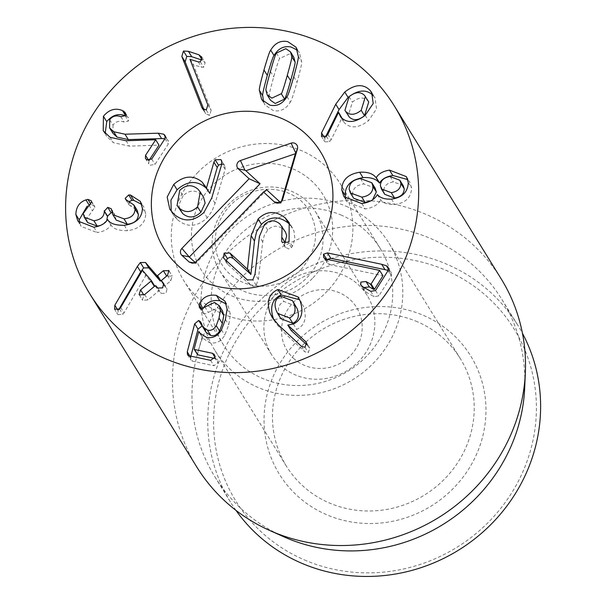 <?xml version="1.0" encoding="UTF-8"?>
<svg xmlns="http://www.w3.org/2000/svg" width="606" height="606" viewBox="0 0 606 606"><rect width="100%" height="100%" fill="white"/><g stroke="black" fill="none" stroke-linecap="round" stroke-linejoin="round"><path stroke-width="0.45" stroke-dasharray="3.03 2.27" d="M417.504 321.816A102.24 97.233 -31.7 0 0 299.273 348.7A102.24 97.233 -31.7 0 0 286.365 466.09A102.24 97.233 -31.7 0 0 424.458 495.064A102.24 97.233 -31.7 0 0 460.318 358.608A102.24 97.233 -31.7 0 0 417.504 321.816M423.579 315.446A112.458 106.959 148.3 0 1 437.123 502.132A112.458 106.959 148.3 0 1 264.314 427.533A112.458 106.959 148.3 0 1 423.579 315.446M346.094 206.245A102.24 97.233 148.3 0 1 388.908 243.044A102.24 97.233 148.3 0 1 353.04 379.5A102.24 97.233 148.3 0 1 214.956 350.526A102.24 97.233 148.3 0 1 227.864 233.128A102.24 97.233 148.3 0 1 346.094 206.245M304.348 559.899A163.582 155.575 -31.7 0 0 536.007 396.862A163.582 155.575 -31.7 0 0 284.646 288.35A163.582 155.575 -31.7 0 0 304.348 559.899M295.849 306.113L283.866 301.493C278.487 304.28 277.078 309.181 279.639 316.188L280.957 318.756M280.548 296.114L283.866 301.493M276.321 310.81L279.639 316.188M274.063 320.15L275.586 322.93L282.116 330.694L304.818 351.76L308.325 352.624L309.787 348.185L306.818 344.776M301.5 346.39L304.818 351.76M306.659 343.375L308.446 346.261M291.122 330.444L296.72 329.414C304.932 325.346 307.181 317.658 303.462 306.348L299.606 299.788M287.903 324.824L291.221 330.202M293.402 324.043L296.72 329.414M300.144 300.97L303.462 306.348M203.086 308.53L202.419 310.09L202.677 312.923L204.586 314.211L217.857 307.795L222.546 311.014M201.268 308.84L204.586 314.211M204.866 306.818L208.191 312.196M201.48 323.983L204.805 329.361L203.964 327.263L202.192 325.907M206.04 332.27L204.805 329.361M190.875 356.169L190.799 360.093L192.488 361.184L213.918 365.713L217.94 362.835L217.615 359.828L214.274 358.335M214.615 357.464L217.94 362.835M197.806 354.851L197.526 354.222L202.124 336.815L202.927 338.322L209.706 342.716C216.084 343.981 221.122 341.458 224.811 335.163L228.757 324.816L230.401 314.491L228.333 306.553L226.333 304.091M198.806 331.437L202.124 336.815M200.707 334.345L202.245 336.838M206.388 337.337L209.706 342.716M221.485 329.793L224.811 335.163M118.814 309.484L118.147 310.628L117.912 314.612L122.806 314.362L124.025 312.87L145.735 275.632L154.515 285.767L154.356 286.456L143.925 295.213L142.433 299.909L142.728 300.311L147.993 299.909L158.424 291.153L159.173 291.153L161.113 293.387L165.953 293.266L167.021 288.964L164.809 286.343L164.968 285.653L170.74 280.805L172.248 276.116L166.673 276.109L161.461 280.487M117.753 309.992L118.147 310.628M114.382 308.946L117.7 314.325L114.595 309.234M120.708 307.492L124.025 312.87M142.274 270.382L145.591 275.753M142.418 270.261L145.735 275.632M144.675 294.539L147.993 299.909M157.795 288.017L161.113 293.387M163.9 283.972L166.748 288.577M164.764 286.274L164.143 285.274L164.809 286.343L164.968 285.653L161.65 280.283M167.423 275.435L170.74 280.805M126.434 200.26L128.881 204.745L137.145 210.297M129.411 201.465L128.548 203.677M111.625 210.608L114.92 215.494L114.519 214.092L111.996 212.751M116.178 220.069L114.951 215.978M106.694 220.789L100.596 225.447M83.211 213.547L86.529 218.925L94.892 207.358L94.528 206.116L91.241 204.767L87.12 206.214M87.628 222.576L86.529 218.925M90.764 203.995L91.241 204.767M93.869 227.227L97.187 232.598C103.997 231.484 108.55 228.954 110.853 225L107.8 219.743M79.81 223.417L81.121 226.371L97.187 232.598M107.527 219.622L110.853 225M107.883 219.88L111.034 224.985C113.11 228.848 118.632 230.75 127.608 230.689C139.471 228.954 145.508 223.281 145.728 213.676L143.667 206.76L141.683 204.351M124.283 225.318L127.608 230.689M142.402 208.297L145.728 213.676M165.491 136.979L167.112 139.592L164.885 138.782M109.701 119.768L113.019 125.147C115.693 121.45 119.39 120.42 124.124 122.041L128.389 121.071L128.472 117.852L127.078 116.496L125.071 115.685M112.905 133.267L113.019 125.147M120.799 116.663L124.124 122.041M125.601 114.11L127.078 116.496M125.328 115.223L125.768 115.935M105.186 133.396L106.55 136.206L113.436 142.705L129.373 146.129L158.999 145.137M126.048 140.751L129.373 146.129M155.522 139.668L158.84 145.039M149.015 160.484L148.75 163.802L150.235 165.188L155.038 164.393L168.294 144.023L168.362 140.834L167.112 139.592M164.976 138.645L168.294 144.023M207.835 104.936L211.161 110.307L193.284 64.706L201.639 67.274L203.661 67.228L205.146 62.698L201.54 56.744M189.966 59.327L193.284 64.706M190.079 59.282L193.405 64.653M198.321 61.903L201.639 67.274M200.336 61.85L203.661 67.228M201.828 57.32L205.146 62.698L201.957 60.07M202.048 59.736L202.336 60.199M204.033 109.989L205.616 113.739L209.615 115.39L211.161 110.307M202.866 109.125L205.131 112.792M293.804 57.244L289.13 54.07L279.745 58.464C279.199 58.464 277.2 64.584 273.745 76.826C270.291 89.127 268.806 95.392 269.291 95.604L270.549 100.316M276.427 53.086L279.745 58.464M265.973 90.226L269.291 95.604M286.994 96.672L290.312 102.05C291.13 101.535 293.387 94.9 297.069 82.143C300.561 69.417 302.083 62.638 301.644 61.804L299.379 52.616L297.432 50.215M298.319 56.434L301.644 61.804M263.595 101.967L264.966 104.944L273.238 110.527C280.328 111.996 286.024 109.171 290.312 102.05M326.672 259.277L329.997 264.655L382.954 275.775M325.081 258.724L328.399 264.102L329.997 264.655M379.417 270.276L382.742 275.654M364.115 287.532L364.176 290.425L366.054 292.115L374.099 296.728L378.856 295.91L391.317 276.086L391.438 272.67L388.151 270.435M387.999 270.715L391.317 276.086M326.649 259.27L326.899 262.663L328.399 264.102M403.202 185.633L393.438 181.906C387.189 182.845 383.946 185.898 383.696 191.072L384.734 194.329M390.112 176.535L393.438 181.906M380.379 185.694L383.696 191.072M380.379 185.754L383.704 191.132M375.114 188.11L363.82 183.959C356.389 185.042 352.616 188.587 352.487 194.579L353.677 198.268M360.502 178.581L363.82 183.959M349.17 189.208L352.487 194.579M371.213 200.639L372.614 199.722M377.296 194.67L380.803 200.025C383.507 203.321 388.181 204.805 394.832 204.48C405.588 203.01 411.179 197.511 411.603 187.989L409.754 182.042L407.724 179.588M361.88 203.608L365.198 208.979C372.895 207.767 378.03 204.783 380.613 200.048M377.477 194.655L380.803 200.025M391.506 199.109L394.832 204.48M408.277 182.611L411.603 187.989M345.852 199.071L347.193 201.972L365.198 208.979M368.721 101.952L367.827 100.747C363.638 96.755 358.494 97.218 352.404 102.119L348.253 115.685M364.509 95.369L367.827 100.747M349.079 96.748L352.404 102.119M325.581 136.82L324.861 138.282L324.945 141.88L329.656 141.637L331.149 139.698L342.042 117.882M338.459 112.496L341.776 117.875M340.996 117.329L344.322 122.707C350.548 128.836 358.616 128.161 368.516 120.685L376.531 108.883L375.038 97.945L373.038 95.384M342.079 118.375L344.322 122.707M365.191 115.307L368.516 120.685M372.826 94.794L373.478 95.854M324.293 137.357L324.861 138.282M321.354 136.145L324.672 141.524L321.619 136.509M341.678 215.297A92.014 87.514 -31.7 0 0 235.272 239.491A92.014 87.514 -31.7 0 0 223.659 345.147A92.014 87.514 -31.7 0 0 347.935 371.228A92.014 87.514 -31.7 0 0 380.212 248.415A92.014 87.514 -31.7 0 0 341.678 215.297M235.954 510.35A168.695 160.439 148.3 0 1 230.666 502.366A168.695 160.439 148.3 0 1 251.96 308.666A168.695 160.439 148.3 0 1 447.031 264.307A168.695 160.439 148.3 0 1 517.683 325.021A168.695 160.439 148.3 0 1 522.455 333.315M283.623 536.711A168.695 160.439 148.3 0 1 214.888 476.831A168.695 160.439 148.3 0 1 236.181 283.131A168.695 160.439 148.3 0 1 431.26 238.772A168.695 160.439 148.3 0 1 501.904 299.485A168.695 160.439 148.3 0 1 524.698 387.749M501.185 278.874A178.914 170.157 -31.7 0 0 426.253 214.479A178.914 170.157 -31.7 0 0 219.357 261.527A178.914 170.157 -31.7 0 0 196.776 466.968M285.403 231.954L283.154 229.25C277.843 224.993 272.7 225.258 267.716 230.038L264.299 235.264L262.709 241.885L258.376 279.389L256.186 285.229L253.55 286.456L250.558 285.237L227.614 264.171L226.742 263.14L226.311 260.641M290.554 225.387L294.039 231.204L294.933 239.234L292.387 246.324L291.448 247.581L288.577 248.915L284.994 246.937L284.494 245.491L284.729 243.506M283.154 229.25L279.828 223.872M267.716 230.038L264.398 224.667M258.376 279.389L255.058 274.018M250.558 285.237L247.24 279.858M292.387 246.324L289.07 240.946M206.411 188.39L209.517 193.42M203.563 197.306L197.912 189.117M201.23 194.496C195.193 189.595 189.125 190.026 183.035 195.799L179.717 190.428M225.152 169.248L221.834 163.878L224.803 165.802L225.152 169.248L215.077 203.328L212.039 211.024L207.229 217.834C196.852 227.212 186.83 227.742 177.164 219.417L173.127 214.6L171.703 211.827M207.229 217.834L203.911 212.456M215.077 203.328L211.759 197.95M183.035 195.799L178.793 204.98L180.383 210.797M196.246 261.61L195.973 263.186L266.754 189.875M194.056 262.981L195.753 263.33M282.07 200.647L280.911 203.215L281.358 201.548M280.343 202.351L280.957 202.912M195.177 262.466L195.973 263.186M293.546 358.358A40.897 38.89 -31.7 0 0 360.918 337.231A40.897 38.89 -31.7 0 0 311.12 291.509A40.897 38.89 -31.7 0 0 293.546 358.358M280.434 365.327A56.229 53.479 -31.7 0 0 353.48 366.251A56.229 53.479 -31.7 0 0 367.206 295.448A56.229 53.479 -31.7 0 0 291.259 279.51A56.229 53.479 -31.7 0 0 271.533 354.563A56.229 53.479 -31.7 0 0 280.434 365.327M307.128 277.503A56.229 53.479 -31.7 0 0 315.431 211.653A56.229 53.479 -31.7 0 0 239.484 195.715A56.229 53.479 -31.7 0 0 219.758 270.768A56.229 53.479 -31.7 0 0 228.659 281.532A56.229 53.479 -31.7 0 0 307.128 277.503M197.389 172.884A92.014 87.514 148.3 0 1 340.352 183.913A92.014 87.514 148.3 0 1 308.075 306.727A92.014 87.514 148.3 0 1 183.8 280.646A92.014 87.514 148.3 0 1 197.389 172.884M278.79 325.316L282.116 330.694M305 347.246L308.325 352.624M306.462 342.807L309.787 348.185M201.677 308.893L202.419 310.09M214.532 302.424L217.857 307.795M189.784 355.942L190.587 357.245M189.17 355.805L192.488 361.184M210.6 360.335L213.918 365.713M214.713 356.919L215.781 358.654M194.2 348.851L197.526 354.222M225.44 319.445L228.757 324.816M227.083 309.113L230.401 314.491M119.488 308.984L122.806 314.362M139.41 294.94L142.728 300.311M155.106 285.782L158.424 291.153M155.856 285.774L159.173 291.153M169.119 271.124L171.975 275.753M128.131 201.025L131.457 206.396M111.602 210.115L114.92 215.494M88.976 205.169L92.301 210.54M91.574 201.98L94.892 207.358M125.063 115.693L128.389 121.071M110.118 137.327L113.436 142.705M151.72 159.022L155.038 164.393M206.29 110.012L209.615 115.39M270.42 71.447L273.745 76.826M293.751 76.773L297.069 82.143M362.736 286.744L366.054 292.115M370.774 291.35L374.099 296.728M375.531 290.532L378.856 295.91M388.544 269.193L389.749 271.14M327.831 134.327L331.149 139.698M326.331 136.259L329.656 141.637M285.585 247.649L282.26 242.271M291.448 247.581L288.123 242.203M262.709 241.885L259.391 236.514M256.186 285.229L252.861 279.851M227.614 264.171L224.288 258.792M177.164 219.417L173.846 214.047M224.069 164.93L221.91 161.438M279.214 202.866L280.911 203.215L282.381 200.086M312.385 278.472A71.569 68.061 148.3 0 1 194.011 253.626A71.569 68.061 148.3 0 1 279.828 164.734A71.569 68.061 148.3 0 1 312.385 278.472M460.318 358.608L388.908 243.044M286.365 466.09L214.956 350.526M272.268 317.552L275.586 322.93M306.091 342.087L309.416 347.458M298.031 296.895L301.349 302.273M199.359 307.545L202.677 312.923M200.647 321.884L203.964 327.263M187.481 354.722L190.799 360.093M214.289 354.457L217.615 359.828M199.609 332.944L202.927 338.322M225.008 301.174L228.333 306.553M139.107 294.531L142.433 299.909M163.696 283.585L167.021 288.964M168.922 270.738L172.248 276.116M125.563 199.366L128.881 204.745M111.201 208.722L114.519 214.092M91.203 200.737L94.528 206.116M77.803 221.001L81.121 226.371M140.35 201.389L143.667 206.76M125.147 112.474L128.472 117.852M103.225 130.828L106.55 136.206M145.432 158.431L148.75 163.802M165.044 135.456L168.362 140.834M202.298 108.368L205.616 113.739M296.061 47.238L299.379 52.616M261.648 99.566L264.966 104.944M360.85 285.047L364.176 290.425M388.12 267.291L391.438 272.67M323.574 257.292L326.899 262.663M406.437 176.664L409.754 182.042M343.875 196.602L347.193 201.972M339.845 115.799L343.163 121.177M371.713 92.574L375.038 97.945M380.212 248.415L340.352 183.913M223.659 345.147L183.8 280.646M214.888 476.831L230.666 502.366M501.904 299.485L517.683 325.021M284.994 246.937L281.676 241.559M226.742 263.14L223.417 257.762M292.501 228.038L289.183 222.667M208.396 190.89L205.07 185.519M173.127 214.6L169.801 209.229M224.803 165.802L221.478 160.431M192.337 263.239C192.238 263.239 202.715 263.504 192.337 263.239M280.911 203.215L277.457 203.124M367.206 295.448L315.431 211.653M271.533 354.563L219.758 270.768M301 269.647C317.4 249.808 319.945 230.06 308.643 210.403C300.849 194.617 270.973 179.399 239.908 197.435C211.017 217.069 211.055 249.861 221.682 264.155C227.424 273.564 235.84 280.139 246.945 283.888C266.822 289.501 284.835 284.752 301 269.647"/><path stroke-width="0.91" d="M289.524 317.953L292.849 323.324C298.258 320.544 299.69 315.658 297.16 308.666L292.531 300.743L280.548 296.114C275.162 298.909 273.753 303.803 276.321 310.81L277.631 313.378L289.524 317.953C294.933 315.165 296.372 310.28 293.834 303.288L297.16 308.666M293.834 303.288L292.531 300.743M277.631 313.378L280.957 318.756L292.849 323.324M270.193 313.567C266.193 301.841 268.738 293.827 277.836 289.524L298.031 296.895L300.144 300.97C303.856 312.279 301.606 319.968 293.402 324.043L287.797 325.066L306.091 342.087L306.462 342.807L305 347.246L301.5 346.39L278.79 325.316L272.268 317.552L270.193 313.567L274.063 320.15M305.121 340.89L306.659 343.375M306.818 344.776L291.122 330.444L287.797 325.066M277.836 289.524L281.154 294.902C272.056 299.205 269.511 307.219 273.518 318.945M299.606 299.788L281.154 294.902M199.768 303.151C203.298 296.887 208.843 294.289 216.395 295.364L225.008 301.174L227.083 309.113L225.44 319.445L221.485 329.793C217.796 336.088 212.767 338.602 206.388 337.337L199.609 332.944L198.806 331.437L194.2 348.851L194.481 349.48L212.464 353.275L214.289 354.457L214.615 357.464L210.6 360.335L189.17 355.805L187.481 354.722L187.269 351.866L194.7 323.748L198.7 320.491L200.647 321.884L202.722 326.892L207.404 330.096C211.017 330.944 213.963 329.467 216.251 325.649L219.016 318.089L220.425 310.113L219.228 305.636L214.532 302.424L201.268 308.84L199.359 307.545L199.094 304.72L199.768 303.151L203.071 308.552M219.228 305.636L222.546 311.014L223.75 315.484L222.341 323.46L219.577 331.027C217.289 334.838 214.342 336.322 210.729 335.474L206.04 332.27L202.722 326.892M216.251 325.649L219.577 331.027M202.192 325.907L198.026 329.126L190.875 356.169M214.274 358.335L197.806 354.851L197.526 354.222M194.2 348.851L197.806 354.851M198.927 331.467L200.707 334.345M216.395 295.364L219.72 300.735C212.161 299.667 206.616 302.265 203.086 308.53M226.333 304.091L219.72 300.735M145.485 262.481L156.863 275.624L157.583 275.578L163.355 270.73L168.922 270.738L167.423 275.435L161.65 280.283L161.491 280.964L163.696 283.585L162.628 287.895L157.795 288.017L155.856 285.774L155.106 285.782L144.675 294.539L139.41 294.94L139.107 294.531L140.6 289.835L151.03 281.078L151.189 280.389L142.418 270.261L120.708 307.492L119.488 308.984L114.595 309.234L114.829 305.25L137.365 266.458L140.342 262.542L145.485 262.481L148.803 267.852L143.667 267.913L140.69 271.829L118.814 309.484M137.365 266.458L140.69 271.829M114.829 305.25L117.753 309.992M154.333 286.426L151.03 281.078L151.189 280.389M154.515 285.767L154.356 286.456L154.515 285.767L151.28 280.533M140.6 289.835L143.864 295.107M163.431 283.207L163.9 283.972M161.65 280.283L161.491 280.964L164.15 285.267L161.438 280.896M163.355 270.73L166.658 276.078M161.461 280.487L160.189 281.002L148.803 267.852M130.449 194.988L140.35 201.389L142.402 208.297C142.183 217.91 136.145 223.576 124.283 225.318C115.307 225.371 109.784 223.47 107.716 219.607L107.527 219.622C105.224 223.576 100.672 226.106 93.869 227.227L77.803 221.001L75.848 214.486C76.136 206.972 79.5 202.109 85.931 199.882L87.915 199.389L91.203 200.737L91.574 201.98L83.211 213.547L84.302 217.198L93.9 220.735C100.854 219.728 104.308 216.562 104.255 211.244L107.747 207.366L111.201 208.722L112.86 214.691L124.003 218.857C131.207 218.054 134.88 214.766 135.032 208.994L133.828 204.919L125.563 199.366L125.222 198.298L128.692 194.973L130.449 194.988L133.767 200.366L132.01 200.344L129.411 201.465M125.222 198.298L126.434 200.26M135.032 208.994L138.35 214.372C138.198 220.137 134.524 223.425 127.328 224.235L116.178 220.069L112.86 214.691M133.828 204.919L137.145 210.297L138.35 214.372M124.003 218.857L127.328 224.235M107.747 207.366L111.072 212.736L107.55 216.19L106.694 220.789M111.996 212.751L111.072 212.736M104.255 211.244L107.573 216.622M93.9 220.735L97.218 226.106L87.628 222.576L84.302 217.198M100.596 225.447L97.218 226.106M87.915 199.389L90.764 203.995M75.848 214.486L79.174 219.864L79.81 223.417M87.12 206.214L79.174 219.864M141.683 204.351L133.767 200.366M158.272 133.199L161.597 138.577L128.321 139.585L117.019 137.092L112.905 133.267L109.588 127.896L113.693 131.714L125.003 134.214L158.272 133.199L163.787 134.214L165.491 136.979M164.885 138.782L161.597 138.577M163.787 134.214L165.044 135.456L164.976 138.645L151.72 159.022L146.917 159.817L145.432 158.431L145.538 155.341L155.674 139.759L126.048 140.751L110.118 137.327L103.225 130.828L103.421 116.254C109.019 109.557 115.36 107.656 122.45 110.565L125.147 112.474L125.063 115.693L120.799 116.663C116.072 115.042 112.368 116.079 109.701 119.768L109.588 127.896M123.753 111.118L125.601 114.11M122.45 110.565L125.328 115.223M103.421 116.254L106.739 121.624L105.186 133.396M125.768 115.935C118.685 113.034 112.337 114.935 106.739 121.624M155.674 139.759L158.999 145.137L149.015 160.484M181.838 56.472L183.451 51.04L188.383 51.298L199.01 54.82L201.828 57.32L200.336 61.85L198.321 61.903L189.966 59.327L207.835 104.936L206.29 110.012L202.298 108.368L201.806 107.413L181.838 56.472L185.163 61.842L204.033 109.989M199.01 54.82L202.048 59.736M201.54 56.744L201.828 57.32M201.957 60.07L191.701 56.669L186.777 56.411L185.163 61.842M201.806 107.413L202.866 109.125M290.622 80.674C294.054 68.433 295.531 62.191 295.054 61.956L293.804 57.244L290.479 51.866L285.812 48.692L276.427 53.086C275.881 53.093 273.882 59.214 270.42 71.447C266.973 83.757 265.489 90.014 265.973 90.226L267.223 94.937L271.897 98.111L281.282 93.718L284.6 99.096C285.138 99.111 287.146 92.976 290.622 80.674L287.297 75.296C290.736 63.054 292.213 56.82 291.736 56.578L295.054 61.956M291.736 56.578L290.479 51.866M267.223 94.937L270.549 100.316L275.215 103.49L284.6 99.096M281.282 93.718C281.82 93.741 283.82 87.597 287.297 75.296M259.383 90.377C258.936 89.574 260.466 82.772 263.974 69.978C267.64 57.29 269.89 50.677 270.715 50.131C275.003 43.011 280.699 40.185 287.789 41.655L296.061 47.238L298.319 56.434C298.758 57.259 297.235 64.039 293.751 76.773C290.062 89.521 287.812 96.157 286.994 96.672C282.699 103.793 277.01 106.618 269.912 105.149L261.648 99.566L259.383 90.377L262.709 95.748L263.595 101.967M297.432 50.215L291.115 47.033C284.017 45.564 278.328 48.389 274.033 55.51C273.208 56.047 270.965 62.66 267.291 75.356C263.792 88.15 262.262 94.945 262.709 95.748M270.715 50.131L274.033 55.51M323.521 254.217L327.437 252.922L381.682 264.277L386.431 265.769L388.12 267.291L387.999 270.715L375.531 290.532L370.774 291.35L362.736 286.744L360.85 285.047L360.828 282.108L366.009 281.532L370.349 284.017L371.107 283.949L379.629 270.397L326.672 259.277L325.081 258.724L323.574 257.292L323.521 254.217L326.649 259.27M379.629 270.397L382.954 275.775L374.432 289.327L373.667 289.395L369.327 286.911L364.115 287.532M381.682 264.277L384.999 269.647L330.755 258.292L326.846 259.595M388.151 270.435L384.999 269.647M327.437 252.922L330.755 258.292M391.241 192.64L394.567 198.018C400.786 197.064 404.013 193.988 404.232 188.799L403.202 185.633L399.884 180.255L390.112 176.535C383.871 177.467 380.621 180.52 380.379 185.694L381.416 188.951L391.241 192.64C397.468 191.685 400.687 188.617 400.914 183.421L404.232 188.799M400.914 183.421L399.884 180.255M381.416 188.951L384.734 194.329L394.567 198.018M361.805 197.124C369.145 196.026 372.887 192.503 373.016 186.572L376.334 191.943L375.114 188.11L371.789 182.739L360.502 178.581C353.071 179.664 349.291 183.209 349.17 189.208L350.359 192.897L361.805 197.124L365.123 202.495L371.213 200.639M373.016 186.572L371.789 182.739M350.359 192.897L353.677 198.268L365.123 202.495M372.614 199.722L376.334 191.943M341.799 190.019C341.822 180.133 347.783 174.21 359.676 172.24C367.425 171.748 372.902 173.558 376.099 177.649L376.288 177.634C378.492 173.733 382.886 171.225 389.476 170.112L406.437 176.664L408.277 182.611C407.853 192.132 402.263 197.632 391.506 199.109C384.863 199.435 380.189 197.95 377.477 194.655L377.296 194.67C374.713 199.412 369.569 202.389 361.88 203.608L343.875 196.602L341.799 190.019L345.125 195.397L345.852 199.071M389.476 170.112L392.794 175.482C386.204 176.604 381.81 179.111 379.606 183.004L379.424 183.027C376.22 178.929 370.743 177.126 363.002 177.611C351.101 179.581 345.147 185.512 345.125 195.397M407.724 179.588L392.794 175.482M376.288 177.634L379.606 183.004M376.099 177.649L379.424 183.027M359.676 172.24L363.002 177.611M364.532 115.663L368.721 101.952L364.509 95.369C360.312 91.385 355.177 91.839 349.079 96.748L344.935 110.315L349.162 116.913C353.336 120.942 358.457 120.526 364.532 115.663L361.206 110.292L365.403 96.574M344.935 110.315L349.162 116.913M345.837 111.534C350.01 115.564 355.139 115.148 361.206 110.292M321.619 136.509L321.536 132.903L335.732 104.232L344.761 92.021C354.995 84.113 363.464 83.598 370.16 90.476L371.713 92.574L373.205 103.512L365.191 115.307C355.29 122.791 347.23 123.465 340.996 117.329L338.459 112.496L327.831 134.327L326.331 136.259L321.354 136.145M338.724 112.511L342.079 118.375M370.16 90.476L372.826 94.794M344.761 92.021L348.086 97.392L339.049 109.61L325.581 136.82M373.478 95.854C366.781 88.976 358.32 89.491 348.086 97.392M321.536 132.903L324.293 137.357M164.87 358.464A178.914 170.157 148.3 0 1 89.946 294.077A178.914 170.157 148.3 0 1 152.704 55.275A178.914 170.157 148.3 0 1 394.354 105.982A178.914 170.157 148.3 0 1 371.766 311.423A178.914 170.157 148.3 0 1 164.87 358.464M281.888 118.541A92.014 87.514 148.3 0 1 320.422 151.659A92.014 87.514 148.3 0 1 288.145 274.473A92.014 87.514 148.3 0 1 163.87 248.392A92.014 87.514 148.3 0 1 175.49 142.736A92.014 87.514 148.3 0 1 281.888 118.541M522.455 333.315A168.695 160.439 148.3 0 1 492.958 522.387A168.695 160.439 148.3 0 1 301.311 563.08A168.695 160.439 148.3 0 1 235.954 510.35M525.357 372.478L524.698 387.749A168.695 160.439 148.3 0 1 283.623 536.711L269.678 530.47A178.914 170.157 -31.7 0 0 271.7 531.356A178.914 170.157 -31.7 0 0 525.357 372.478A178.914 170.157 -31.7 0 0 501.185 278.874L394.354 105.982M89.946 294.077L196.776 466.968A178.914 170.157 -31.7 0 0 269.678 530.47M284.729 243.506L286.706 235.651L285.403 231.954L279.828 223.872C274.526 219.614 269.375 219.88 264.398 224.667L259.391 236.514L255.058 274.018L252.861 279.851L247.24 279.858L224.288 258.792L223.417 257.762L224.106 253.172L229.871 253.013L247.437 269.147L251.134 235.681L258.103 218.986C266.64 210.774 275.677 210.418 285.221 217.918L289.183 222.667L289.07 240.946L288.123 242.203L282.26 242.271L281.676 241.559L282.085 226.576M226.311 260.641L227.424 258.542L230.25 257.209L233.189 258.391L250.907 274.374L254.459 241.052L256.55 231.848L261.428 224.356C269.958 216.145 278.995 215.797 288.539 223.296L290.554 225.387M285.115 242.597L281.798 237.226M227.424 258.542L224.106 253.172M250.763 274.518L247.437 269.147M250.907 274.374L247.581 268.996M254.459 241.052L251.134 235.681M288.539 223.296L285.221 217.918M206.199 188.042L209.805 193.405L217.228 167.514L218.493 165.173L215.175 159.795L220.751 159.56L221.478 160.431L221.834 163.878L211.759 197.95L203.911 212.456C193.526 221.834 183.504 222.364 173.846 214.047L169.801 209.229L167.18 197.041L173.755 184.398C183.868 175.498 193.375 174.778 202.29 182.239L206.479 188.027L213.903 162.143L215.175 159.795M217.228 167.514L213.903 162.143M209.805 193.405L206.479 188.027M171.703 211.827L171.187 210.418L170.96 200.101L177.081 189.776C187.186 180.876 196.7 180.156 205.608 187.618L206.411 188.39M177.081 189.776L173.755 184.398M197.571 206.82L200.245 191.928L197.912 189.117C191.867 184.216 185.8 184.656 179.717 190.428L177.058 205.419L179.421 208.267C185.421 213.092 191.473 212.615 197.571 206.82L200.897 212.198L205.139 203.071L203.563 197.306L200.245 191.928M218.493 165.173L221.834 163.878M177.058 205.419L182.747 213.645L179.421 208.267M182.747 213.645C188.739 218.471 194.791 217.986 200.897 212.198M189.11 261.981L181.921 255.376A5.113 4.863 148.3 0 1 181.868 248.415L249.119 178.762L238.332 168.862A5.113 4.863 148.3 0 1 240.4 160.552L291.107 143.145A5.113 4.863 148.3 0 1 297.425 148.947L282.661 199.359A5.113 4.863 148.3 0 1 274.276 201.859L263.489 191.966L196.246 261.61L192.337 263.239L189.11 261.981L194.056 262.981M263.489 191.966L266.754 189.875L280.343 202.351M282.661 199.359L282.07 200.647M297.425 148.947L295.372 153.719L245.885 170.71L260.08 183.747L189.299 257.065L195.177 262.466M281.358 201.548L295.372 153.719M291.107 143.145L295.683 152.803M240.4 160.552L244.975 170.218L245.885 170.71M238.332 168.862L244.975 170.218M249.119 178.762L260.08 183.747M181.868 248.415L189.299 257.065M181.921 255.376L188.564 256.732M177.46 140.63A92.014 87.514 148.3 0 1 320.422 151.659A92.014 87.514 148.3 0 1 288.145 274.473A92.014 87.514 148.3 0 1 163.87 248.392A92.014 87.514 148.3 0 1 177.46 140.63M199.094 304.72L201.677 308.893M220.425 310.113L223.75 315.484M219.016 318.089L222.341 323.46M207.404 330.096L210.729 335.474M198.7 320.491L202.018 325.861M194.7 323.748L198.026 329.126M187.269 351.866L189.784 355.942M212.464 353.275L214.713 356.919M140.342 262.542L143.667 267.913M168.657 270.374L169.119 271.124M157.583 275.578L160.901 280.957M156.863 275.624L160.189 281.002M128.692 194.973L132.01 200.344M104.232 210.82L107.55 216.19M85.931 199.882L89.15 205.086M125.003 134.214L128.321 139.585M113.693 131.714L117.019 137.092M145.538 155.341L148.697 160.461M188.383 51.298L191.701 56.669M183.451 51.04L186.777 56.411M263.974 69.978L267.291 75.356M371.107 283.949L374.432 289.327M370.349 284.017L373.667 289.395M366.009 281.532L369.327 286.911M386.431 265.769L388.544 269.193M335.732 104.232L339.049 109.61M233.189 258.391L229.871 253.013M261.428 224.356L258.103 218.986M205.608 187.618L202.29 182.239M221.91 161.438L220.751 159.56M274.276 201.859L279.214 202.866M194.223 349.314L197.541 354.692M151.242 280.457L154.56 285.835"/></g></svg>
